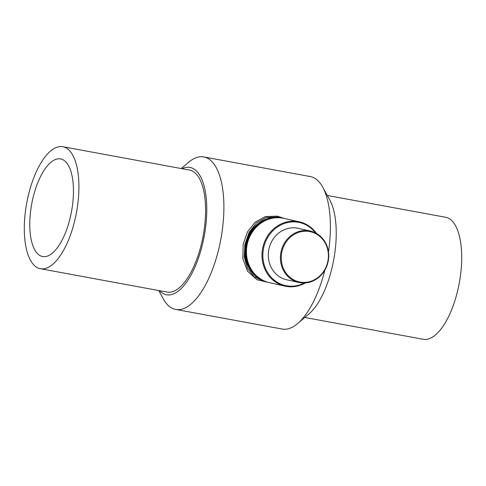 <?xml version="1.0" encoding="UTF-8"?>
<svg xmlns="http://www.w3.org/2000/svg" width="486" height="486" viewBox="0 0 486 486"><rect width="100%" height="100%" fill="white"/><g stroke="black" fill="none" stroke-linecap="round" stroke-linejoin="round"><path stroke-width="0.73" d="M267.707 282.275L264.141 281.479L254.135 276.747L247.423 268.278L244.294 257.106L244.865 244.567L249.087 232.405L256.383 222.934L266.097 217.467L277.494 216.963L282.068 217.965A32.951 30.071 102.6 0 0 281.066 217.758A32.951 30.071 102.6 0 0 245.309 244.671A32.951 30.071 102.6 0 0 267.707 282.275A32.951 30.071 102.6 0 0 267.974 282.336M284.638 218.536L277.16 216.124L265.289 216.604L255.144 222.151L247.532 231.81L243.152 244.233L242.86 258.734L247.532 271.194L256.924 279.723L270.119 282.816M181.205 168.545L188.41 162.427A77.529 31.651 100.4 0 1 203.816 156.942A77.529 31.651 100.4 0 1 220.674 240.09A77.529 31.651 100.4 0 1 175.713 309.43A77.529 31.651 100.4 0 1 163.272 298.811L158.722 290.531M324.867 270.131A77.529 31.651 100.4 0 1 297.602 323.573A77.529 31.651 100.4 0 1 282.196 329.058L175.713 309.43M203.816 156.942L310.299 176.57A77.529 31.651 100.4 0 1 322.74 187.189A77.529 31.651 100.4 0 1 328.481 251.912M316.453 233.401A32.951 30.071 102.6 0 0 299.382 221.829A32.951 30.071 102.6 0 0 262.622 248.534A32.951 30.071 102.6 0 0 285.021 286.145A32.951 30.071 102.6 0 0 305.396 282.931M304.327 282.992A32.289 29.47 -77.4 0 1 273.794 279.778A32.289 29.47 -77.4 0 1 263.473 248.704A32.289 29.47 -77.4 0 1 285.525 223.092A32.289 29.47 -77.4 0 1 315.511 232.891M299.382 221.829L283.83 218.354A32.951 30.071 102.6 0 0 282.828 218.153A32.951 30.071 102.6 0 0 247.07 245.059A32.951 30.071 102.6 0 0 269.469 282.67L285.021 286.145M310.311 231.02L298.21 228.317A26.359 24.057 102.6 0 0 268.801 249.683A26.359 24.057 102.6 0 0 286.716 279.772L298.817 282.469A26.359 24.057 102.6 0 0 328.044 261.99A26.359 24.057 102.6 0 0 310.311 231.02A26.359 24.057 102.6 0 0 280.902 252.386A26.359 24.057 102.6 0 0 298.817 282.469M281.752 252.55A25.697 23.456 -77.4 0 1 320.535 237.071A25.697 23.456 -77.4 0 1 312.194 280.793A25.697 23.456 -77.4 0 1 281.752 252.55M283.569 218.299A32.951 30.071 102.6 0 0 283.308 218.238L282.597 218.08A32.951 30.071 102.6 0 0 281.588 217.874A32.951 30.071 102.6 0 0 245.837 244.786A32.951 30.071 102.6 0 0 268.236 282.396L268.946 282.554A32.951 30.071 102.6 0 0 269.208 282.609M283.308 218.238A32.951 30.071 102.6 0 0 282.299 218.032A32.951 30.071 102.6 0 0 246.548 244.944A32.951 30.071 102.6 0 0 268.946 282.554M182.074 168.703A64.735 26.432 100.4 0 1 204.09 236.834A64.735 26.432 100.4 0 1 159.59 290.695M62.852 146.729L189.522 170.076A62.02 25.321 100.4 0 1 203.008 236.591A62.02 25.321 100.4 0 1 167.038 292.068L40.368 268.722A62.02 25.321 100.4 0 1 26.706 203.136A62.02 25.321 100.4 0 1 62.852 146.729A62.02 25.321 100.4 0 1 76.338 213.251A62.02 25.321 100.4 0 1 40.368 268.722M322.74 187.189L329.854 200.129A64.735 26.432 100.4 0 1 333.542 260.69A64.735 26.432 100.4 0 1 308.865 314.011L297.602 323.573M327.291 195.469L445.644 217.278A62.02 25.321 100.4 0 1 459.13 283.794A62.02 25.321 100.4 0 1 423.16 339.271L304.807 317.455M71.393 212.145A49.615 20.26 100.4 0 1 42.616 256.523A49.615 20.26 100.4 0 1 31.827 203.312A49.615 20.26 100.4 0 1 60.604 158.928A49.615 20.26 100.4 0 1 71.393 212.145"/></g></svg>
